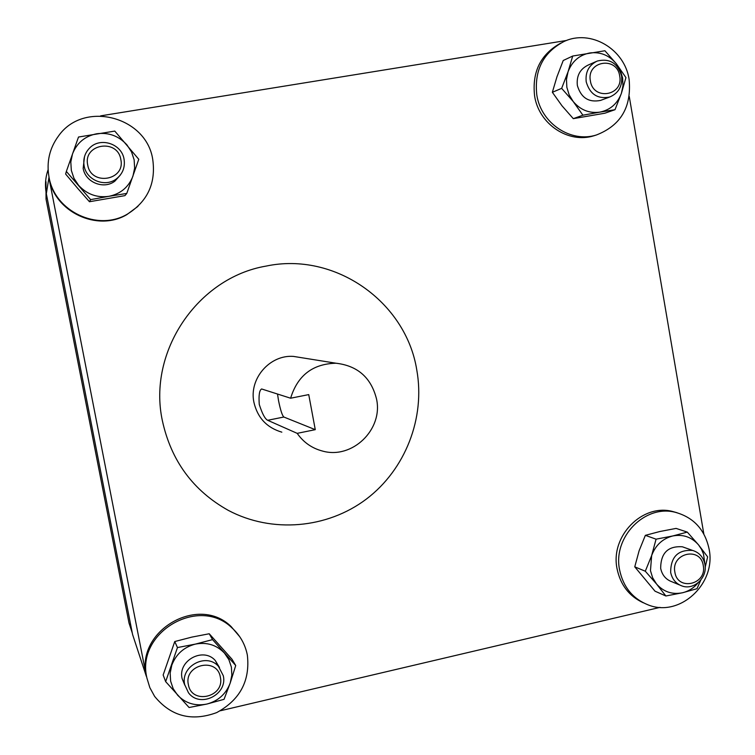 <?xml version="1.0" encoding="UTF-8"?>
<svg xmlns="http://www.w3.org/2000/svg" width="755" height="755" viewBox="0 0 755 755"><rect width="100%" height="100%" fill="white"/><g stroke="black" fill="none" stroke-linecap="round" stroke-linejoin="round"><path stroke-width="1.13" d="M315.269 429.661L297.187 433.351L267.676 420.29C265.005 418.968 262.202 413.683 259.267 404.435C258.597 395.356 259.38 390.193 261.626 388.967L290.618 398.215L308.738 394.601L315.269 429.661L283.842 417.024C282.2 415.495 280.426 410.012 278.529 400.584L277.51 394.016M290.618 398.215C297.583 375.471 312.721 363.797 336.022 363.221C357.719 365.769 371.233 377.745 376.556 399.121C383.276 429.557 352.189 459.606 322.442 451.037C311.909 448.262 303.491 442.364 297.187 433.351M281.832 432.162C266.836 427.707 257.54 417.77 253.925 402.349C248.754 378.774 269.828 354.482 293.544 356.417L301.566 357.7M162.344 420.582C147.489 351.603 197.763 277.651 266.071 266.1C334.852 251.453 405.935 301.755 416.769 369.912C425.424 417.977 405.435 469.478 366.373 499.074C327.293 528.594 271.979 533.558 228.293 510.371C193.072 490.656 171.092 460.72 162.344 420.582M45.989 181.738L46.036 199.141L129.001 622.998L132.304 633.115M129.001 622.998L132.257 632.86L46.659 195.413L46.036 199.141M87.722 165.005C82.842 143.903 117.582 138.203 120.809 159.465C125.689 180.436 91.072 186.343 87.722 165.005M674.866 572.12C670.902 553.047 700.706 546.252 703.264 565.561C707.237 584.521 677.518 591.486 674.866 572.12M188.363 684.587C183.691 664.438 217.27 656.784 220.347 677.188C225.028 697.205 191.562 705.047 188.363 684.587M124.056 159.211C125.273 167.28 122.716 173.829 116.402 178.869C105.228 187.721 86.363 180.19 84.126 165.892C82.993 159.041 84.787 153.123 89.505 148.15C100.085 136.683 121.753 143.695 124.056 159.211M704.925 564.4C707.652 577.452 694.128 590.372 682.199 586.04C675.933 583.775 672.082 579.198 670.648 572.318C670.761 556.794 678.103 549.498 692.675 550.452C699.328 552.556 703.415 557.209 704.925 564.4M223.282 675.687C227.925 694.628 199.962 708.473 188.486 692.788L184.682 684.606C180.209 666.372 206.266 652.311 218.412 666.278L223.282 675.687M84.513 156.625L83.163 168.384C85.362 182.436 103.916 189.826 114.902 181.124L120.243 175.16M684.728 547.62L682.369 546.79C668.005 545.846 660.776 553.019 660.663 568.307C662.088 575.083 665.882 579.585 672.054 581.822L679.642 584.974M219.478 667.477L215.279 660.502C203.321 646.752 177.689 660.568 182.087 678.509L184.796 685.144M590.391 80.879C586.258 60.947 617.014 55.898 619.685 75.972C623.819 95.791 593.156 101.019 590.391 80.879M108.88 196.328C120.611 193.884 128.633 187.155 132.956 176.123L134.626 168.082L134.145 159.834L131.53 151.934L126.963 144.922C118.799 135.957 108.748 132.229 96.791 133.748C84.985 136.108 76.887 142.846 72.499 153.954L70.81 162.061L71.319 170.366L73.971 178.312L78.596 185.334C86.872 194.29 96.961 197.952 108.88 196.328L90.628 199.631L66.355 171.432L78.501 137.032L114.779 131.087L138.778 159.286L126.774 193.431L108.88 196.328M704.943 564.513L703.518 554.057L701.433 549.196L698.526 544.865C691.589 537.013 682.992 534.049 672.714 535.974C662.55 538.664 655.529 545.195 651.65 555.567L650.47 570.657L652.669 577.811L656.576 584.049C663.588 591.882 672.224 594.789 682.473 592.769C688.692 591.24 693.911 587.909 698.13 582.766M206.898 704.047C218.252 700.98 226.028 693.968 230.218 683.011L231.851 675.121L231.398 667.156L228.888 659.653L224.48 653.132C216.609 644.93 206.889 641.92 195.328 644.119C183.909 647.12 176.066 654.132 171.8 665.164L170.158 673.12L170.63 681.142L173.178 688.683L177.642 695.223C185.626 703.396 195.375 706.34 206.898 704.047L189.09 707.51L165.656 681.633L177.463 647.563L195.328 644.119L212.561 639.617L235.72 665.504L230.218 683.011L224.046 699.328L206.898 704.047M621.582 75.925C622.573 86.136 618.628 93.158 609.738 96.999C597.752 99.358 589.919 94.309 586.21 81.842C585.191 72.036 588.872 65.1 597.252 61.042C609.578 58.097 617.694 63.061 621.582 75.925M700.819 580.048L696.988 588.711L682.473 592.769L665.872 595.988L656.576 584.049L645.298 571.224L651.65 555.567L656.067 539.174L672.714 535.974L687.295 532.105L698.526 544.865L707.643 556.879L705.198 567.165M595.997 61.589L588.23 65.034C579.972 69.035 576.358 75.868 577.358 85.513C581.01 97.782 588.74 102.746 600.546 100.415L601.48 100.075M66.355 171.432L65.628 174.056L77.482 188.118L89.458 201.727L90.628 199.631M89.458 201.727L124.943 195.63L126.774 193.431M687.295 532.105L676.093 528.406L659.794 531.529L645.355 535.342L639.126 550.725L634.757 566.835L655.019 591.193L665.872 595.988M656.067 539.174L645.355 535.342M645.298 571.224L634.757 566.835M212.561 639.617L209.229 633.756L191.761 637.126L174.754 641.542L163.155 674.989L165.656 681.633M177.463 647.563L174.754 641.542M235.72 665.504L231.983 659.209L209.229 633.756M599.895 112.127C610.323 109.937 617.496 103.662 621.412 93.29L622.96 85.721L622.611 77.935L620.365 70.46L616.373 63.797C609.219 55.257 600.338 51.642 589.74 52.973C579.255 55.087 572.026 61.372 568.043 71.81L566.476 79.435L566.845 87.278L569.128 94.8L573.168 101.472C580.416 110.004 589.325 113.552 599.895 112.127L582.917 115.204L573.168 101.472L561.654 88.363L568.043 71.81L572.715 56.03L604.915 50.755L616.373 63.797L625.942 77.586L621.412 93.29L615.004 109.701L599.895 112.127M49.009 177.066C46.348 161.9 49.528 148.188 58.541 135.938C83.663 100.085 146.63 116.487 152.765 159.635C156.002 183.399 147.489 201.594 127.246 214.203C97.829 231.709 54.634 211.56 49.009 177.066M619.562 569.723C612.692 537.022 645.053 504.085 675.489 512.352C693.769 517.477 704.981 529.755 709.124 549.187C716.401 583.813 679.66 617.722 648.196 604.915C632.699 598.696 623.149 586.965 619.562 569.723M146.923 678.075C135.683 632.218 199.311 595.412 232.096 628.028C240.118 635.332 245.205 644.345 247.347 655.057C250.254 680.746 240.024 699.932 216.666 712.607C191.704 721.771 171.026 716.372 154.643 696.421L149.849 687.673L146.923 678.075M48.112 169.705C45.366 177.51 44.771 185.522 46.329 193.724L132.578 634.493L135.947 644.732M572.715 56.03L563.23 60.504L556.973 76.755L552.358 92.289L562.003 105.813L573.29 118.648L582.917 115.204M561.654 88.363L552.358 92.289M573.29 118.648L604.859 113.222L615.004 109.701M132.578 634.493L146.385 676.433L48.915 177.689C54.511 212.023 97.499 232.087 126.793 214.656L137.948 206.379M643.307 602.792C629.094 596.195 620.336 584.814 617.033 568.638C610.191 536.069 642.429 503.274 672.743 511.512L677.056 512.739M660.059 607.369L220.356 710.766M146.385 676.433C135.192 630.784 198.537 594.147 231.181 626.631L239.731 636.71M100.632 115.864L566.675 40.44M629.255 96.451L703.83 533.993M595.723 135.202L593.949 135.758C568.572 143.903 538.872 124.254 534.615 96.055C531.888 71.923 540.58 54.294 560.691 43.148M536.824 95.102C534.096 70.451 543.1 52.623 563.815 41.6C590.429 28.747 624.829 49.028 629.132 79.596C631.661 107.05 620.752 125.509 596.403 134.985C570.922 143.167 541.099 123.424 536.824 95.102M267.676 420.29L283.842 417.024M46.329 193.724L48.915 177.689M336.022 363.221L293.544 356.417M116.402 178.869L114.902 181.124M692.675 550.452L682.369 546.79M218.412 666.278L215.279 660.502M609.738 96.999L600.546 100.415M675.489 512.352L672.743 511.512M232.096 628.028L231.181 626.631M596.403 134.985L593.949 135.758"/></g></svg>

